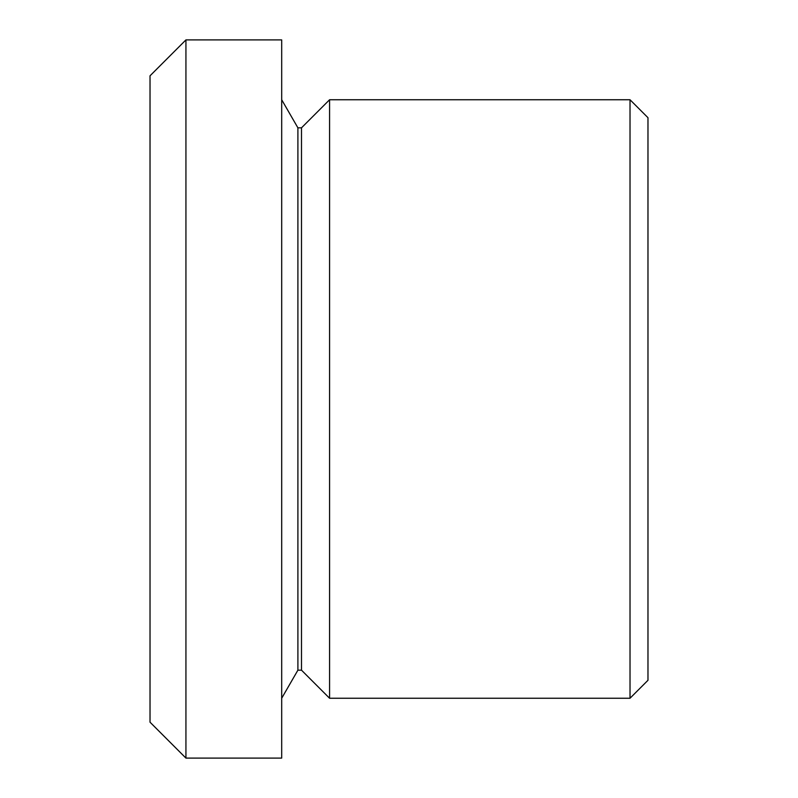 <?xml version="1.0" encoding="UTF-8"?>
<svg xmlns="http://www.w3.org/2000/svg" width="798" height="798" viewBox="0 0 798 798"><rect width="100%" height="100%" fill="white"/><g stroke="black" fill="none" stroke-linecap="round" stroke-linejoin="round"><path stroke-width="1.2" d="M630.021 698.25L630.021 99.75L329.574 99.75L329.574 698.25L630.021 698.25L647.976 680.295L647.976 117.705L630.021 99.75M329.574 698.25L301.494 670.17L301.494 127.83L329.574 99.75M301.494 127.83L297.903 127.83L281.694 99.75M301.494 670.17L297.903 670.17L297.903 127.83M297.903 670.17L281.694 698.25M150.024 722.19L150.024 75.81L185.934 39.9L185.934 758.1L150.024 722.19M185.934 758.1L281.694 758.1L281.694 39.9L185.934 39.9"/></g></svg>
